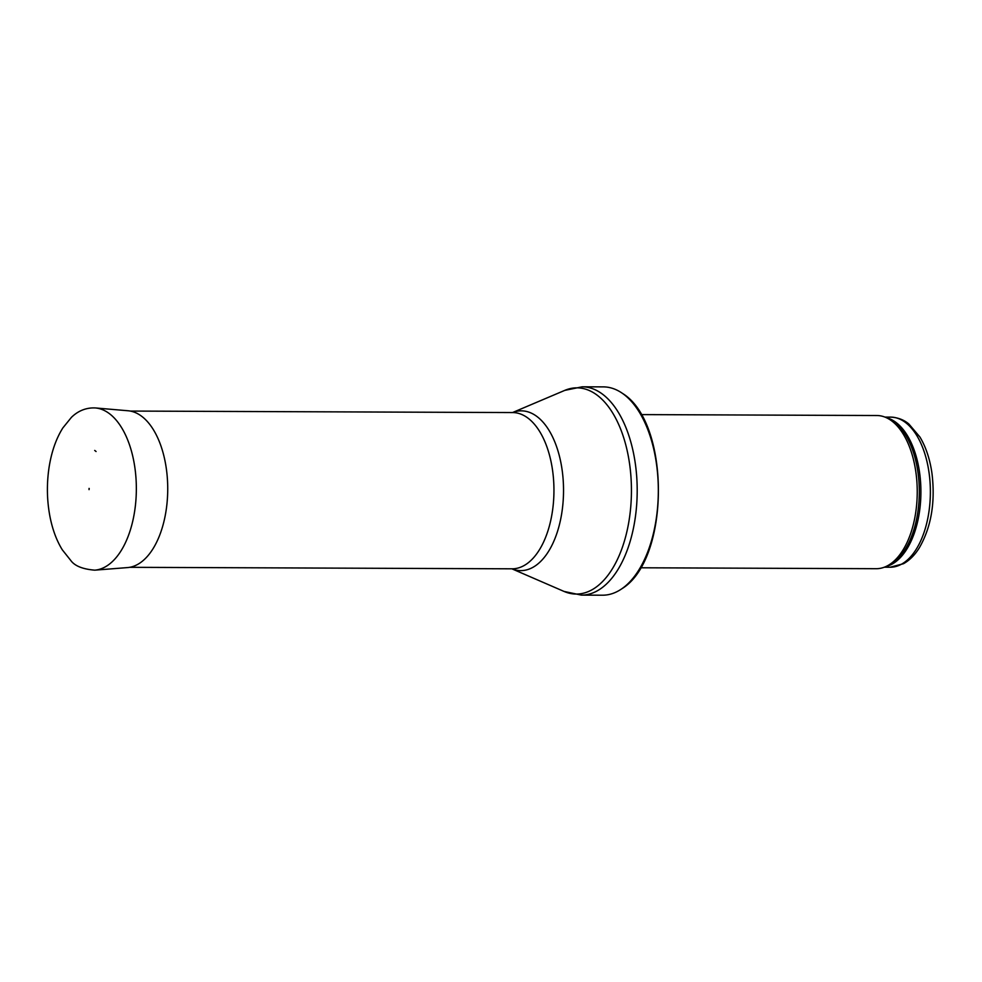 <?xml version="1.0" encoding="UTF-8"?>
<svg xmlns="http://www.w3.org/2000/svg" width="982" height="982" viewBox="0 0 982 982"><rect width="100%" height="100%" fill="white"/><g stroke="black" fill="none" stroke-linecap="round" stroke-linejoin="round"><path stroke-width="1.47" d="M641.05 414.6L876.803 415.521A76.596 40.728 90.2 0 1 886.108 417.583A76.596 40.728 90.2 0 1 917.237 492.277A76.596 40.728 90.2 0 1 885.531 566.712A76.596 40.728 90.2 0 1 876.214 568.701L640.448 567.78M603.329 386.883A104.166 55.397 90.2 0 1 622.551 393.438A104.166 55.397 90.2 0 1 658.321 491.258A104.166 55.397 90.2 0 1 621.79 588.795A104.166 55.397 90.2 0 1 602.518 595.202L581.381 595.117A104.166 55.397 90.2 0 0 637.195 491.172A104.166 55.397 90.2 0 0 582.203 386.798L603.329 386.883M89.202 488.471L89.055 489.637L89.202 488.471M96.064 451.524A41.379 22.009 -89.8 0 0 94.702 450.431L96.064 451.524M890.158 567.228L903.501 563.705C909.553 560.305 914.782 555.063 919.213 547.993C931.206 527.285 935.465 502.403 931.967 473.373C929.942 459.195 925.928 447.092 919.925 437.027L908.878 424.015C907.221 422.665 901.55 417.706 890.748 417.117A75.062 39.918 90.2 0 1 930.371 492.326A75.062 39.918 90.2 0 1 890.158 567.228L884.316 567.203M886.378 417.706A75.062 39.918 90.2 0 1 920.907 492.289A75.062 39.918 90.2 0 1 885.801 566.589M886.108 417.583L888.673 418.725A75.43 40.115 90.2 0 1 919.324 492.277A75.43 40.115 90.2 0 1 888.096 565.595L885.531 566.712M564.012 591.422L511.868 568.811A79.886 42.484 90.2 0 0 563.533 490.89A79.886 42.484 90.2 0 0 512.494 412.563L564.797 390.37A103.11 54.832 90.2 0 1 631.438 491.147A103.11 54.832 90.2 0 1 564.012 591.422L581.381 595.117M130.299 411.065L512.702 412.563A78.118 41.551 90.2 0 1 553.946 490.853A78.118 41.551 90.2 0 1 512.088 568.811L129.685 567.314M111.653 415.484A81.187 43.171 90.2 0 1 135.467 504.981A81.187 43.171 90.2 0 1 94.751 570.161C82.672 569.167 74.669 565.927 70.741 560.427L62.332 549.859C56.674 540.701 52.562 529.703 50.008 516.839C46.866 500.489 46.571 483.942 49.1 467.187C51.543 451.732 56.121 438.647 62.836 427.943L71.416 417.362C75.467 413.373 83.384 407.358 95.377 407.947A81.187 43.171 90.2 0 1 111.653 415.484M95.377 407.947L128.126 410.771A78.486 41.735 90.2 0 1 143.753 417.976A78.486 41.735 90.2 0 1 143.851 418.062A78.486 41.735 90.2 0 1 166.879 504.576A78.486 41.735 90.2 0 1 127.513 567.584L94.751 570.161M890.748 417.117L884.905 417.092M622.551 393.438C670.731 422.861 670.19 559.752 621.79 588.795M564.797 390.37L582.203 386.798M89.067 488.41L89.055 489.637"/></g></svg>
